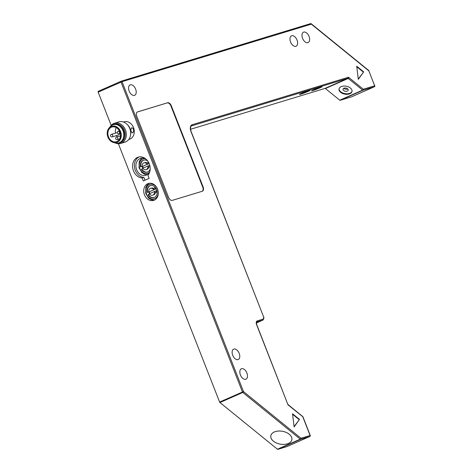 <?xml version="1.0" encoding="UTF-8"?>
<svg xmlns="http://www.w3.org/2000/svg" width="473" height="473" viewBox="0 0 473 473"><rect width="100%" height="100%" fill="white"/><g stroke="black" fill="none" stroke-linecap="round" stroke-linejoin="round"><path stroke-width="0.71" d="M150.059 166.798L149.876 166.851A5.948 4.789 -106.9 0 0 149.657 165.213L142.775 168.252A3.571 2.873 -106.9 0 0 146.021 169.689A3.571 2.873 -106.9 0 0 147.919 166.62L149.876 166.851M148.812 166.727A3.571 2.873 73.1 0 1 146.92 169.411L146.021 169.689M142.71 166.461L140.463 166.863L142.71 166.461A3.967 3.193 -106.9 0 0 143.313 168.016M142.887 168.418L141.445 169.364A6.214 5.002 73.1 0 0 147.239 172.077A6.214 5.002 73.1 0 0 150.189 169.062M140.913 166.727A6.214 5.002 73.1 0 1 143.851 160.128M147.464 172.006A6.214 5.002 73.1 0 1 141.894 169.228M149.149 163.546L142.101 166.531L148.983 163.492A5.948 4.789 -106.9 0 0 148.049 162.174L146.819 163.812A3.571 2.873 -106.9 0 0 143.946 162.854A3.571 2.873 -106.9 0 0 142.101 166.531M143.946 162.854L144.844 162.582A3.571 2.873 73.1 0 1 147.316 163.155M148.41 162.068L148.049 162.174M140.463 166.863A6.214 5.002 73.1 0 1 143.626 160.187A6.214 5.002 73.1 0 1 147.753 161.056M142.261 166.597A3.967 3.193 -106.9 0 0 142.887 168.193L142.858 168.217M142.787 168.276L141.445 169.364M146.512 159.596A8.857 7.13 -106.9 0 0 140.605 158.343A8.857 7.13 -106.9 0 0 139.955 158.585A8.857 7.13 -106.9 0 0 136.638 169.706A8.857 7.13 -106.9 0 0 145.755 175.294A8.857 7.13 -106.9 0 0 149.971 170.966M144.986 180.189L143.875 177.357A10.708 8.62 73.1 0 1 134.693 168.435A10.708 8.62 73.1 0 1 139.18 156.906M142.071 177.907A10.708 8.62 73.1 0 1 132.771 168.406A10.708 8.62 73.1 0 1 138.264 157.119A10.708 8.62 73.1 0 1 148.658 162.511A10.708 8.62 73.1 0 1 147.931 175.317L149.125 178.362L143.266 180.952L142.071 177.907L143.875 177.357M111.196 125.41L98.165 92.158L122.04 81.681A0.792 0.639 -106.9 0 0 121.165 81.202A0.792 0.467 66.2 0 0 121.135 81.214A0.792 0.467 66.2 0 0 121.005 82.071L242.454 391.975A0.792 0.467 66.2 0 0 242.791 392.454A0.792 0.42 -50.9 0 0 243.489 391.579L219.614 402.062L118.38 143.739M144.472 194.835A8.857 7.13 73.1 0 1 147.783 183.713A8.857 7.13 73.1 0 1 148.433 183.471A8.857 7.13 73.1 0 1 157.834 189.874A8.857 7.13 73.1 0 1 153.589 200.422A8.857 7.13 73.1 0 1 144.472 194.835M219.614 402.062A0.792 0.467 66.2 0 0 219.951 402.541L242.791 392.454L300.278 439.145A0.792 0.467 66.2 0 0 300.68 439.263A0.792 0.639 -106.9 0 0 300.982 438.27A0.792 0.42 129.1 0 1 300.278 439.145L277.438 449.232L219.951 402.541M274.293 431.991A10.708 6.533 10.5 0 1 286.218 432.417A10.708 6.533 10.5 0 1 291.882 439.671A10.708 6.533 10.5 0 1 280.164 444.147A10.708 6.533 10.5 0 1 270.822 435.781A10.708 6.533 10.5 0 1 274.293 431.991M302.584 38.366A5.688 3.358 -113.8 0 1 303.518 32.182A5.688 3.358 -113.8 0 1 308.887 36.025A5.688 3.358 -113.8 0 1 308.112 42.582A5.688 3.358 -113.8 0 1 302.584 38.366M129.164 91.064A5.688 3.358 -113.8 0 1 130.099 84.886A5.688 3.358 -113.8 0 1 135.621 89.107A5.688 3.358 -113.8 0 1 134.693 95.286A5.688 3.358 -113.8 0 1 129.164 91.064M240.426 374.971A5.688 3.358 -113.8 0 1 241.36 368.792A5.688 3.358 -113.8 0 1 246.882 373.008A5.688 3.358 -113.8 0 1 245.948 379.192A5.688 3.358 -113.8 0 1 240.426 374.971M232.722 355.306A5.688 3.358 -113.8 0 1 233.65 349.127A5.688 3.358 -113.8 0 1 239.178 353.343A5.688 3.358 -113.8 0 1 238.244 359.527A5.688 3.358 -113.8 0 1 232.722 355.306M290.576 42.014A5.688 3.358 -113.8 0 1 291.504 35.836A5.688 3.358 -113.8 0 1 296.873 39.679A5.688 3.358 -113.8 0 1 296.098 46.236A5.688 3.358 -113.8 0 1 290.576 42.014M292.533 413.751L299.51 419.409L294.117 426.883L292.533 413.751M167.217 102.937A3.967 2.341 66.2 0 1 170.913 105.94L171.303 105.769L203.094 186.882A3.967 2.341 66.2 0 1 202.444 191.198A3.967 2.341 66.2 0 1 202.284 191.258L172.255 200.381A3.967 2.341 66.2 0 1 168.559 197.377L136.774 116.263A3.967 2.341 66.2 0 1 137.418 111.953A3.967 2.341 66.2 0 1 137.578 111.894L167.608 102.765L137.235 112.048M171.303 105.769A3.967 2.341 66.2 0 0 167.608 102.765M356.713 66.214L363.684 71.872L358.298 79.346L356.713 66.214M299.51 419.409L294.082 426.569M292.604 414.289L299.119 419.581M363.684 71.872L358.256 79.032M356.778 66.758L363.294 72.05M202.237 191.269A3.967 2.341 66.2 0 0 202.704 187.06L170.913 105.94M121.283 81.167L310.465 23.674A0.792 0.639 73.1 0 1 311.34 24.153A0.792 0.42 -50.9 0 0 311.258 23.792A0.792 0.42 -50.9 0 0 311.027 23.745M368.981 70.808A0.792 0.792 0 0 0 368.745 70.483A0.792 0.42 129.1 0 1 368.828 70.838L374.681 85.773A0.792 0.639 73.1 0 1 374.385 86.772A0.792 0.467 66.2 0 0 374.415 86.76A0.792 0.467 66.2 0 0 374.51 86.695M286.963 446.577L277.84 449.35L300.68 439.263L309.803 436.49L286.963 446.577A0.792 0.467 66.2 0 0 286.999 446.565L309.839 436.478A0.792 0.792 0 0 0 310.253 435.467L300.982 438.27L243.489 391.579L122.04 81.681L311.34 24.153L368.828 70.838L374.681 85.773L363.305 89.231A0.792 0.42 129.1 0 1 362.608 90.107A0.792 0.467 66.2 0 0 363.01 90.225A0.792 0.639 -106.9 0 0 363.305 89.231L348.95 77.572A1.585 0.934 66.2 0 0 348.146 77.336L192.18 124.73A6.084 3.595 66.2 0 0 190.944 131.435L263.668 317.016A1.851 1.094 -113.8 0 1 263.295 319.056L257.288 320.883A3.435 2.028 66.2 0 0 256.591 324.673L287.773 404.255A1.585 0.934 66.2 0 0 288.447 405.219L302.957 416.843A0.792 0.792 0 0 0 302.72 416.518A0.792 0.42 129.1 0 1 302.803 416.873L310.099 435.497A0.792 0.639 73.1 0 1 309.803 436.49A0.792 0.467 66.2 0 0 309.839 436.478A0.792 0.467 66.2 0 0 309.927 436.419M339.768 100.193L325.412 88.534L348.252 78.447L362.608 90.107L339.768 100.193A0.792 0.467 66.2 0 0 340.17 100.311L363.01 90.225L374.385 86.772L351.545 96.853L340.17 100.311M349.884 93.725A6.61 4.032 10.5 0 1 342.523 93.465A6.61 4.032 10.5 0 1 339.029 88.989A6.61 4.032 10.5 0 1 341.169 86.648A6.61 4.032 10.5 0 1 348.53 86.914A6.61 4.032 10.5 0 1 352.03 91.39A6.61 4.032 10.5 0 1 349.884 93.725M352.066 91.123A6.61 4.032 10.5 0 1 344.894 93.63A6.61 4.032 10.5 0 1 339.088 88.729M191.506 125.895L347.85 78.329L325.01 88.416A0.792 0.467 -113.8 0 1 325.412 88.534M325.01 88.416L190.548 129.277M301.549 93.394A5.688 0.325 -21.4 0 1 307.06 91.206A5.688 0.325 -21.4 0 1 310.069 90.337A5.688 0.325 -21.4 0 1 304.896 92.72A5.688 0.325 -21.4 0 1 299.486 94.488A5.688 0.325 -21.4 0 1 301.549 93.394M313.564 89.746A5.688 0.325 -21.4 0 1 319.074 87.552A5.688 0.325 -21.4 0 1 322.083 86.689A5.688 0.325 -21.4 0 1 316.91 89.072A5.688 0.325 -21.4 0 1 311.494 90.84A5.688 0.325 -21.4 0 1 313.564 89.746M277.438 449.232A0.792 0.467 66.2 0 0 277.84 449.35M121.106 81.226L98.325 91.283A0.792 0.467 66.2 0 0 98.295 91.295A0.792 0.467 66.2 0 0 98.165 92.158M147.091 192.357L149.338 191.955L147.091 192.357A6.214 5.002 73.1 0 1 150.254 185.682A6.214 5.002 73.1 0 1 156.847 190.17A6.214 5.002 73.1 0 1 153.867 197.572A6.214 5.002 73.1 0 1 148.073 194.852L149.415 193.77M148.889 192.091A3.967 3.193 -106.9 0 0 149.515 193.688L149.486 193.711M154.092 197.495A6.214 5.002 73.1 0 1 148.522 194.716L148.073 194.852M147.541 192.215A6.214 5.002 73.1 0 1 150.485 185.617M149.338 191.955A3.967 3.193 -106.9 0 0 149.941 193.51M149.521 193.912L148.522 194.716M155.44 192.215A3.571 2.873 73.1 0 1 153.548 194.906L152.649 195.178A3.571 2.873 -106.9 0 0 154.547 192.109L156.51 192.345A5.948 4.789 -106.9 0 0 156.285 190.708L149.403 193.747A3.571 2.873 -106.9 0 0 152.649 195.178M156.285 188.816L148.729 192.026L155.611 188.987A5.948 4.789 -106.9 0 0 154.677 187.669L153.453 189.306A3.571 2.873 -106.9 0 0 150.574 188.349A3.571 2.873 -106.9 0 0 148.729 192.026M150.574 188.349L151.472 188.077A3.571 2.873 73.1 0 1 153.944 188.65M155.363 187.462L154.677 187.669M156.273 188.786L155.611 188.987M156.941 190.507L156.285 190.708M157.172 192.139L156.51 192.345M274.31 432.003A10.684 6.516 -169.5 0 0 270.846 435.781A10.684 6.516 -169.5 0 0 280.17 444.129A10.684 6.516 -169.5 0 0 291.859 439.665A10.684 6.516 -169.5 0 0 286.206 432.428A10.684 6.516 -169.5 0 0 274.31 432.003M343.883 88.25A2.643 1.614 10.5 0 1 346.827 88.356A2.643 1.614 10.5 0 1 348.223 90.148A2.643 1.614 10.5 0 1 345.331 91.254A2.643 1.614 10.5 0 1 343.026 89.184A2.643 1.614 10.5 0 1 343.883 88.25M343.836 88.268A2.643 1.614 -169.5 0 0 347.791 89.001M123.441 122.016L124.127 121.809A9.123 7.343 73.1 0 1 133.652 127.935A9.123 7.343 73.1 0 1 130.181 138.985A9.123 7.343 73.1 0 1 129.431 139.269L128.751 139.476M130.53 135.136A9.123 7.343 -106.9 0 0 127.343 124.636M131.926 127.811L131.476 127.947A2.513 1.472 -96.1 0 1 131.855 127.816A2.513 1.472 -96.1 0 1 131.926 127.811L131.476 127.947C130.513 130.01 130.796 131.63 132.322 132.812L132.771 132.677L132.322 132.812A2.513 1.472 -96.1 0 0 132.387 132.812A2.513 1.472 -96.1 0 0 132.771 132.677C134.373 130.548 134.09 128.922 131.926 127.811A2.513 1.472 -96.1 0 1 133.552 129.88A2.513 1.472 -96.1 0 1 132.771 132.677M114.543 123.205L118.9 121.88A10.577 8.514 73.1 0 1 129.939 128.975A10.577 8.514 73.1 0 1 125.919 141.794A10.577 8.514 73.1 0 1 125.049 142.125L120.698 143.443A10.577 8.514 -106.9 0 0 121.561 143.118A10.577 8.514 -106.9 0 0 125.587 130.3A10.577 8.514 -106.9 0 0 114.543 123.205A10.577 8.514 -106.9 0 0 110.451 126.421M115.501 143.053A10.577 8.514 -106.9 0 0 120.698 143.443M112.55 124.955A9.785 7.875 73.1 0 1 124.074 129.537A9.785 7.875 73.1 0 1 120.816 142.515A9.785 7.875 73.1 0 1 118.067 143.1M120.97 126.77A8.727 7.024 73.1 0 1 124.05 136.904M109.541 127.515L109.943 127.001A9.519 7.663 73.1 0 1 113.201 124.718L113.65 124.582A9.519 7.663 73.1 0 1 123.589 130.968A9.519 7.663 73.1 0 1 119.971 142.503A9.519 7.663 73.1 0 1 119.184 142.799L118.735 142.935A9.519 7.663 73.1 0 1 114.762 142.846L114.141 142.645M113.201 124.718A9.519 7.663 73.1 0 1 123.14 131.104A9.519 7.663 73.1 0 1 119.515 142.639A9.519 7.663 73.1 0 1 118.735 142.935M111.782 126.256A8.461 6.811 73.1 0 1 111.853 126.232A8.461 6.811 73.1 0 1 120.692 131.908A8.461 6.811 73.1 0 1 117.47 142.16A8.461 6.811 73.1 0 1 116.778 142.426A8.461 6.811 73.1 0 1 116.701 142.45M117.322 142.207A8.461 6.811 73.1 0 1 116.624 142.468A8.461 6.811 73.1 0 1 107.649 136.354A8.461 6.811 73.1 0 1 111.705 126.279A8.461 6.811 73.1 0 1 120.538 131.955A8.461 6.811 73.1 0 1 117.322 142.207M117.026 141.474A7.669 6.173 73.1 0 1 116.393 141.711A7.669 6.173 73.1 0 1 108.258 136.171A7.669 6.173 73.1 0 1 111.935 127.036A7.669 6.173 73.1 0 1 119.941 132.18A7.669 6.173 73.1 0 1 117.026 141.474M117.286 136.851A7.669 6.173 73.1 0 1 116.47 135.585M115.566 133.096A7.669 6.173 73.1 0 1 116.198 127.568M119.356 133.652A1.324 1.064 73.1 0 1 118.664 134.917L112.207 136.88A1.324 1.064 -106.9 0 0 111.338 134.385M149.249 172.491A7.538 6.066 73.1 0 1 140.179 169.293A7.538 6.066 73.1 0 1 142.686 159.129A7.538 6.066 73.1 0 1 145.069 158.727M137.271 112.03L137.578 111.894M203.094 186.882L202.704 187.06M348.95 77.572A0.792 0.42 129.1 0 1 348.252 78.447A0.792 0.467 -113.8 0 0 347.85 78.329A0.792 0.639 -106.9 0 0 348.146 77.336M263.668 317.016L191.092 131.405C190.223 128.201 190.418 126.338 191.671 125.806A5.292 3.122 -113.8 0 1 191.884 125.729A0.792 0.639 -106.9 0 0 192.18 124.73M256.821 321.953L263 320.055A2.643 1.561 66.2 0 0 263.1 320.014L256.431 322.958M263.295 319.056A0.792 0.639 -106.9 0 1 263 320.055L256.431 322.953M287.773 404.255L256.738 324.644C256.366 322.781 256.413 321.877 256.886 321.918A2.643 1.561 -113.8 0 1 256.993 321.882A0.792 0.639 -106.9 0 0 257.288 320.883M302.72 416.518L288.364 404.858A0.792 0.42 129.1 0 1 288.447 405.219M158.242 191.867A7.538 6.066 73.1 0 1 153.37 199.021A7.538 6.066 73.1 0 1 146.204 193.203A7.538 6.066 73.1 0 1 149.314 184.624A7.538 6.066 73.1 0 1 157.066 187.994M120.278 133.374L118.995 133.758A1.324 1.064 -106.9 0 0 118.132 131.269M119.639 138.902L117.328 139.6A1.324 1.064 -106.9 0 0 116.459 137.111M147.168 174.649L144.762 174.289L141.995 172.651L139.068 167.891L139.157 161.949L140.292 159.791L142.137 158.094M368.745 70.483L311.258 23.792A0.792 0.792 0 0 0 310.525 23.65L121.224 81.179A0.792 0.792 0 0 0 121.135 81.214L98.295 91.295M310.253 435.467L302.957 416.843M263.822 316.987L263.1 320.014M287.927 404.22L288.364 404.858M374.835 85.743A0.792 0.792 0 0 1 374.415 86.76L351.575 96.847M154.446 200.085L151.39 199.777L148.623 198.14L145.696 193.386L145.785 187.444L146.92 185.286L149.338 183.276M270.928 435.331L270.846 435.781M291.942 439.21L291.859 439.665M119.373 130.885L118.226 131.228A1.324 1.324 0 0 0 117.375 132.954A1.324 1.324 0 0 0 118.995 133.758M117.292 132.57L111.439 134.35A1.324 1.324 0 0 0 110.581 136.07A1.324 1.324 0 0 0 112.207 136.88M120.455 135.887L116.559 137.075A1.324 1.324 0 0 0 115.702 138.796A1.324 1.324 0 0 0 117.328 139.6"/></g></svg>
